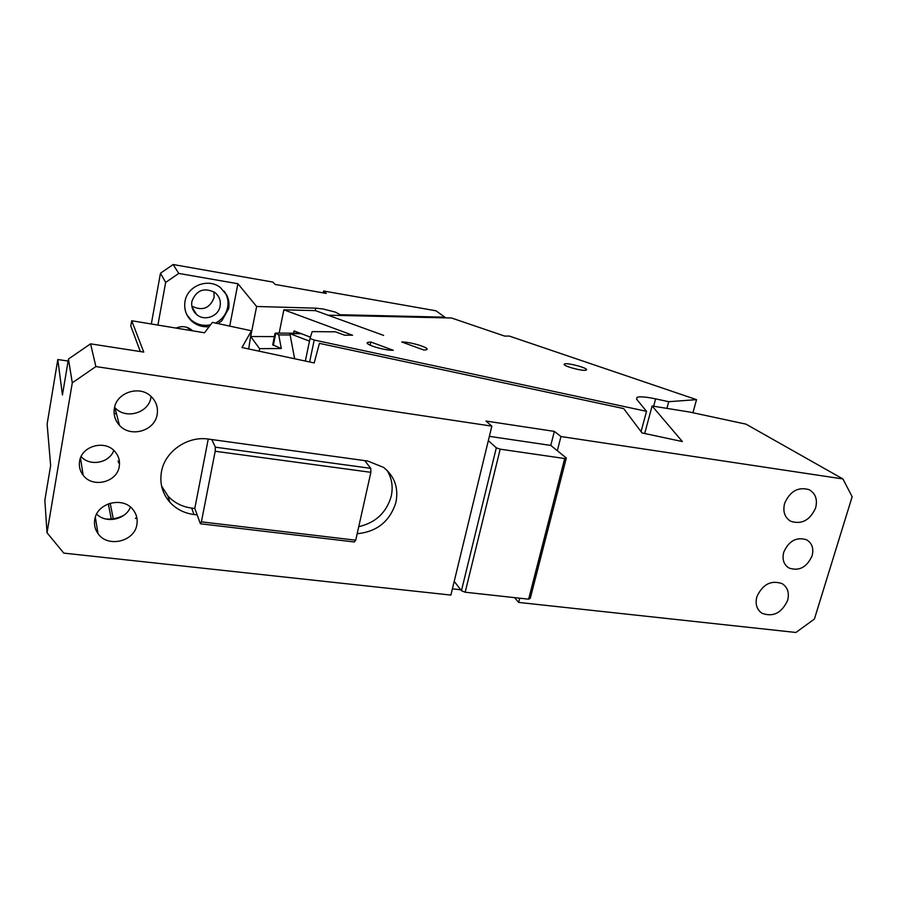 <?xml version="1.0" encoding="UTF-8"?>
<svg xmlns="http://www.w3.org/2000/svg" width="897" height="897" viewBox="0 0 897 897"><rect width="100%" height="100%" fill="white"/><g stroke="black" fill="none" stroke-linecap="round" stroke-linejoin="round"><path stroke-width="1.35" d="M783.743 552.204C781.982 559.336 783.72 564.617 788.945 568.014C799.104 571.411 806.807 567.364 812.088 555.86C813.915 548.572 812.11 543.223 806.661 539.815C796.536 536.653 788.9 540.779 783.743 552.204M81.122 456.584C89.958 466.765 109.445 463.02 113.796 450.417M79.586 461.361C78.801 466.474 79.99 471.093 83.141 475.219C92.615 488.394 117.193 482.351 119.245 466.474C120.12 460.946 118.729 456.024 115.051 451.707C105.207 439.44 81.504 445.809 79.586 461.361M358.744 526.685C375.72 522.716 386.551 512.535 391.249 496.119C393.245 486.757 391.843 478.157 387.033 470.32M357.174 533.726C377.177 531.708 390.105 521.191 395.958 502.174C398.694 487.856 394.568 476.262 383.58 467.393L367.692 461.024L364.731 460.621L370.775 468.346L370.876 472.327L355.728 540.196L354.349 541.979L200.39 523.758L201.399 521.852L355.728 540.196M72.287 382.817L47.025 532.762L44.85 500.234L50.647 465.577L47.126 424.079L57.8 359.506L62.442 394.972L68.452 359.024L90.563 343.843L95.889 366.57L72.287 382.817L68.452 359.024M47.025 532.762L63.799 553.113L450.888 595.081L454.207 581.379L461.439 590.731L465.162 592.222L528.625 599.174L530.295 598.288L566.321 458.008L550.78 445.428L489.37 436.346M550.78 445.428L554.346 431.39L485.972 421.041L491.848 426.142L454.207 581.379M488.338 440.606L496.321 447.838L461.439 590.731M161.606 486.062L167.918 495.985C174.22 502.78 182.147 506.805 191.689 508.072L194.795 508.453L200.39 523.758M201.399 521.852L215.19 451.258L215.347 447.177L211.793 439.541L208.62 439.104C187.495 435.707 164.768 451.471 161.438 471.923C159.554 483.483 162.391 493.619 169.948 502.32C176.328 509.182 184.345 513.252 194.01 514.519L197.149 514.9M211.793 439.541L364.731 460.621M215.347 447.177L370.775 468.346M94.734 519.643C96.865 502.881 122.934 496.142 132.991 509.619C136.512 514.037 137.813 519.015 136.893 524.554C134.617 541.642 107.662 548.033 98.02 533.625C95.015 529.421 93.916 524.767 94.734 519.643M130.469 507.097C125.558 519.711 106.149 523.803 96.607 514.138M151.122 396.496L150.999 397.281C148.835 413.113 125.468 419.841 114.872 407.552L114.603 407.26M114.368 408.415C116.475 392.337 139.82 384.903 151.189 396.564C156.246 401.576 158.231 407.541 157.154 414.481C154.878 430.964 130.491 438.039 119.447 425.29C115.085 420.458 113.392 414.829 114.368 408.415M215.19 451.258L370.876 472.327M117.989 461.103L119.424 461.45M118.359 462.695L119.525 463.009M123.965 515.226C118.281 518.186 112.226 519.453 105.812 519.015M248.693 348.955L251.463 330.78L241.977 347.52L314.197 362.937L319.422 343.36L623.673 408.584L642.028 432.937L682.382 441.559L652.108 405.982L689.849 412.082L745.968 424.135L842.922 478.953L560.95 436.536L557.329 450.731M251.463 330.78L212.376 322.404L204.505 332.776L131.713 320.756L130.783 326.026L140.358 351.568M68.105 361.054L57.8 359.506M113.257 518.746L110.174 503.217M111.273 518.982L108.324 503.845M460.688 589.766L452.402 588.847M652.108 405.982L644.696 433.509M496.321 447.838L500.19 449.173L465.162 592.222M90.563 343.843L143.755 352.095L131.713 320.756M114.11 413.091L116.554 414.078M208.239 439.048L194.795 508.453M136.703 517.031L135.436 518.556M500.19 449.173L564.706 458.535L528.625 599.174M564.706 458.535L566.321 458.008M842.922 478.953L852.15 496.736L814.398 619.053L795.931 632.475L518.668 602.425L514.586 597.637M491.848 426.142L95.889 366.57M554.346 431.39L560.95 436.536M519.744 598.198L518.668 602.425M756.855 596.808C762.641 584.239 771.084 579.854 782.195 583.667C787.701 587.356 789.506 592.939 787.611 600.396C781.679 613.066 773.147 617.349 762.013 613.268C756.754 609.59 755.039 604.096 756.855 596.808M784.606 503.43C790.01 491.141 798.195 486.566 809.161 489.695C815.53 493.417 817.694 499.461 815.642 507.825C810.081 520.226 801.806 524.711 790.795 521.303C784.696 517.569 782.633 511.615 784.606 503.43M279.146 333.112L283.867 309.813L352.543 335.22L344.504 335.175L335.478 331.823L312.156 331.621L310.037 338.449L314.208 340.041L646.524 411.319L636.522 399.109L637.206 397.225L639.247 396.889C643.003 396.698 648.464 397.36 655.617 398.873L668.725 401.699L666.908 408.37M328.75 315.452L383.591 335.388L315.52 310.642L283.867 309.813M293.554 333.213L294.025 330.915L310.44 337.16M668.725 401.699L696.543 399.647L692.921 412.743M696.543 399.647L509.361 336.083L504.596 336.061L451.527 317.998L328.795 315.206M641.063 431.659L646.524 411.319M309.633 361.962L314.208 340.041M305.339 361.043L310.037 338.449M423.945 350.065L426.445 349.74C431.367 348.249 410.624 341.768 401.71 341.981L423.945 350.065M370.842 341.992L393.323 350.312C384.017 350.604 362.724 343.899 367.916 342.351L370.842 341.992L370.147 345.21M309.476 341.14L289.888 333.628L294.631 358.755M289.888 333.628L301.358 333.706M564.258 364.171L564.605 363.947C567.622 362.534 588.23 368.084 586.492 369.856L586.111 370.113C583.05 371.526 562.195 365.853 564.258 364.171M191.891 301.37C191.117 306.55 192.653 310.889 196.499 314.41C204.258 321.586 218.554 316.54 220.113 306.124C220.954 300.641 219.238 296.122 214.966 292.557C204.079 287.13 196.398 290.067 191.891 301.37M191.835 306.112C202.374 311.281 209.797 308.422 214.103 297.546L213.968 291.861M315.251 310.631L315.766 308.164L323.055 308.983L335.489 312.134L340.098 314.724L444.867 317.168L435.897 310.777L323.615 291.009L326.284 293.42L275.155 284.45L272.89 282.084L173.143 264.525L160.473 273.215L151.324 323.94M189.435 330.107L189.435 328.784M215.527 323.077C222.052 319.691 226.1 314.466 227.659 307.391C228.69 301.549 227.546 296.156 224.25 291.233M187.081 315.183L191.095 319.926C196.757 324.624 203.238 326.261 210.537 324.815M173.143 264.525L178.761 273.428L237.907 283.732L256.62 306.482L250.913 335.366M315.766 308.164L256.62 306.482M160.473 273.215L165.653 282.432L157.928 325.006M178.761 273.428L165.653 282.432M191.296 330.41L186.666 327.27M218.049 323.615L221.839 320.801L228.623 308.725C229.486 303.993 228.87 299.463 226.773 295.147L220.427 287.567C208.216 277.666 187.294 285.784 185.017 301.392C183.829 309.263 186.116 315.901 191.902 321.317C196.869 325.51 202.632 327.282 209.18 326.62M323.223 292.893L323.615 291.009M445.304 317.852L444.867 317.168M259.379 351.232L259.547 348.653L281.299 348.529L278.743 334.917L290.146 334.985M340.098 314.724L339.974 315.464M250.779 336.51L274.37 336.61M229.71 326.116L237.907 283.732M250.768 336.622L259.547 348.653M176.294 327.977C182.113 325.667 187.395 326.452 192.115 330.32L192.395 330.578M278.743 334.917L275.659 333.09L300.181 333.258M275.02 333.37L272.71 344.807L281.299 348.529M191.689 508.072L194.01 514.519M655.617 398.873L653.633 406.229M273.338 345.39L275.682 333.74M786.938 566.579L788.945 568.014M80.506 457.997L83.141 475.219M167.918 495.985L169.948 502.32M98.02 533.625L95.329 517.233M119.447 425.29L114.872 407.552M762.013 613.268L759.681 611.395M790.795 521.303L788.687 519.924M637.206 397.225L636.657 399.277M367.624 343.641L367.916 342.351M564.605 363.947L564.404 364.776M192.003 306.965L196.499 314.41M191.095 319.926L191.902 321.317"/></g></svg>

